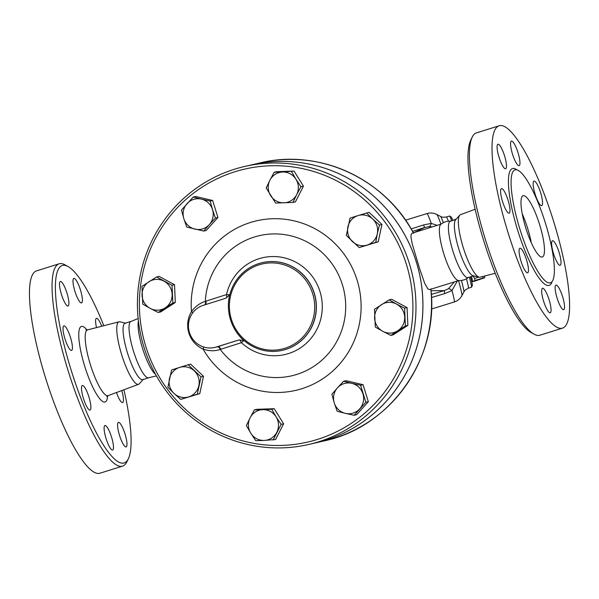 <?xml version="1.0" encoding="UTF-8"?>
<svg xmlns="http://www.w3.org/2000/svg" width="599" height="599" viewBox="0 0 599 599"><rect width="100%" height="100%" fill="white"/><g stroke="black" fill="none" stroke-linecap="round" stroke-linejoin="round"><path stroke-width="0.9" d="M123.911 389.762A103.447 22.852 -107.4 0 1 128.336 458.804A103.447 22.852 -107.4 0 1 70.907 369.366A103.447 22.852 -107.4 0 1 68.024 266.518A103.447 22.852 -107.4 0 1 103.822 325.714M109.512 446.906A12.849 2.838 -107.4 0 1 104.795 433.766A12.849 2.838 -107.4 0 1 104.945 425.515A12.849 2.838 -107.4 0 1 108.06 428.644A12.849 2.838 -107.4 0 1 112.784 441.785A12.849 2.838 -107.4 0 1 112.634 450.036A12.849 2.838 -107.4 0 1 109.512 446.906M126.067 446.936A12.849 2.838 -107.4 0 1 119.53 435.406A12.849 2.838 -107.4 0 1 118.422 422.4A12.849 2.838 -107.4 0 1 118.467 422.385A12.849 2.838 -107.4 0 1 125.011 433.916A12.849 2.838 -107.4 0 1 126.119 446.921A12.849 2.838 -107.4 0 1 126.067 446.936M121.792 390.548A12.849 2.838 -107.4 0 1 123.394 398.5A12.849 2.838 -107.4 0 1 122.593 402.535A12.849 2.838 -107.4 0 1 116.498 392.525M96.506 327.593A12.849 2.838 -107.4 0 1 96.432 318.361A12.849 2.838 -107.4 0 1 101.755 326.245M76.964 281.508A12.849 2.838 -107.4 0 1 81.689 294.648A12.849 2.838 -107.4 0 1 81.539 302.907A12.849 2.838 -107.4 0 1 78.417 299.777A12.849 2.838 -107.4 0 1 73.692 286.636A12.849 2.838 -107.4 0 1 73.842 278.378A12.849 2.838 -107.4 0 1 76.964 281.508M60.409 281.485A12.849 2.838 -107.4 0 1 66.946 293.008A12.849 2.838 -107.4 0 1 68.054 306.022A12.849 2.838 -107.4 0 1 68.009 306.029A12.849 2.838 -107.4 0 1 61.465 294.498A12.849 2.838 -107.4 0 1 60.364 281.493A12.849 2.838 -107.4 0 1 60.409 281.485M63.082 329.914A12.849 2.838 -107.4 0 1 63.883 325.878A12.849 2.838 -107.4 0 1 68.803 332.759A12.849 2.838 -107.4 0 1 72.382 346.364A12.849 2.838 -107.4 0 1 71.581 350.4A12.849 2.838 -107.4 0 1 66.661 343.526A12.849 2.838 -107.4 0 1 63.082 329.914M83.426 398.432A12.849 2.838 -107.4 0 1 82.348 385.531A12.849 2.838 -107.4 0 1 88.974 397.152A12.849 2.838 -107.4 0 1 90.045 410.06A12.849 2.838 -107.4 0 1 83.426 398.432M143.446 379.167L139.35 383.764A32.743 7.233 -107.4 0 1 138.609 384.288A32.743 7.233 -107.4 0 1 121.657 354.705A32.743 7.233 -107.4 0 1 119.006 321.813A32.743 7.233 -107.4 0 1 119.92 321.82L125.902 323.25M68.024 266.518L64.999 264.84A106.023 23.421 72.6 0 0 59.106 263.8A106.023 23.421 72.6 0 0 67.964 370.242A106.023 23.421 72.6 0 0 122.585 466.119A106.023 23.421 72.6 0 0 126.816 461.904L128.336 458.804M99.981 473.203A106.023 23.421 -107.4 0 1 45.359 377.333A106.023 23.421 -107.4 0 1 36.509 270.89L59.114 263.8M148.687 377.789L142.704 379.669A29.561 6.529 -107.4 0 1 127.482 352.938A29.561 6.529 -107.4 0 1 125.011 323.265L130.994 321.386M156.429 375.947L148.095 377.857A29.561 6.529 -107.4 0 1 133.457 351.066A29.561 6.529 -107.4 0 1 130.47 321.678L138.159 318.503M155.493 374.278A29.561 6.529 -107.4 0 1 142.502 348.229A29.561 6.529 -107.4 0 1 138.429 320.982M472.237 137.096L470.717 140.196A103.447 22.852 72.6 0 0 483.483 239.952A103.447 22.852 72.6 0 0 531.036 332.482L534.053 334.16A106.023 23.421 -107.4 0 1 485.325 239.33A106.023 23.421 -107.4 0 1 472.237 137.096A106.023 23.421 -107.4 0 1 476.475 132.881L499.079 125.79A106.023 23.421 -107.4 0 1 553.162 219.938A106.023 23.421 -107.4 0 1 562.543 328.11A106.023 23.421 -107.4 0 1 507.922 232.24A106.023 23.421 -107.4 0 1 499.079 125.79M495.231 273.286L480.046 277.187A32.743 7.233 -107.4 0 1 479.14 277.18A32.743 7.233 -107.4 0 1 463.259 247.559A32.743 7.233 -107.4 0 1 459.71 215.236A32.743 7.233 -107.4 0 1 460.444 214.712L475.142 209.238M562.543 328.11L539.939 335.2A106.023 23.421 -107.4 0 1 534.053 334.16M519.947 229.305A59.181 13.073 -107.4 0 1 515.005 169.884A59.181 13.073 -107.4 0 1 545.195 222.424A59.181 13.073 -107.4 0 1 550.436 282.818A59.181 13.073 -107.4 0 1 519.947 229.305M526.543 259.899A12.849 2.838 -107.4 0 1 527.614 272.8A12.849 2.838 -107.4 0 1 520.995 261.179A12.849 2.838 -107.4 0 1 519.925 248.278A12.849 2.838 -107.4 0 1 526.543 259.899M509.951 209.111A12.849 2.838 -107.4 0 1 509.15 213.147A12.849 2.838 -107.4 0 1 504.231 206.266A12.849 2.838 -107.4 0 1 500.652 192.653A12.849 2.838 -107.4 0 1 501.453 188.618A12.849 2.838 -107.4 0 1 506.372 195.499A12.849 2.838 -107.4 0 1 509.951 209.111M505.578 168.776A12.849 2.838 -107.4 0 1 499.034 157.245A12.849 2.838 -107.4 0 1 497.934 144.239A12.849 2.838 -107.4 0 1 497.979 144.224A12.849 2.838 -107.4 0 1 504.523 155.755A12.849 2.838 -107.4 0 1 505.623 168.761A12.849 2.838 -107.4 0 1 505.578 168.776M515.986 162.516A12.849 2.838 -107.4 0 1 511.261 149.376A12.849 2.838 -107.4 0 1 511.411 141.124A12.849 2.838 -107.4 0 1 514.534 144.254A12.849 2.838 -107.4 0 1 519.258 157.387A12.849 2.838 -107.4 0 1 519.108 165.646A12.849 2.838 -107.4 0 1 515.986 162.516M535.079 194.009A12.849 2.838 -107.4 0 1 534.001 181.1A12.849 2.838 -107.4 0 1 540.627 192.721A12.849 2.838 -107.4 0 1 541.698 205.629A12.849 2.838 -107.4 0 1 535.079 194.009M551.672 244.796A12.849 2.838 -107.4 0 1 552.473 240.761A12.849 2.838 -107.4 0 1 557.384 247.634A12.849 2.838 -107.4 0 1 560.964 261.246A12.849 2.838 -107.4 0 1 560.162 265.282A12.849 2.838 -107.4 0 1 555.243 258.401A12.849 2.838 -107.4 0 1 551.672 244.796M556.044 285.131A12.849 2.838 -107.4 0 1 562.581 296.655A12.849 2.838 -107.4 0 1 563.689 309.668A12.849 2.838 -107.4 0 1 563.644 309.676A12.849 2.838 -107.4 0 1 557.1 298.152A12.849 2.838 -107.4 0 1 555.992 285.139A12.849 2.838 -107.4 0 1 556.044 285.131M545.637 291.384A12.849 2.838 -107.4 0 1 550.354 304.524A12.849 2.838 -107.4 0 1 550.204 312.783A12.849 2.838 -107.4 0 1 547.082 309.653A12.849 2.838 -107.4 0 1 542.365 296.512A12.849 2.838 -107.4 0 1 542.514 288.254A12.849 2.838 -107.4 0 1 545.637 291.384M167.87 387.276L171.599 369.95L179.588 367.419A15.424 15.035 -103 0 0 169.442 378.68A15.424 15.035 -103 0 0 173.995 393.408L167.87 387.276M315.755 442.841A142.644 139.103 77 0 0 315.77 442.841A142.644 139.103 77 0 0 416.41 262.22A142.644 139.103 77 0 0 251.565 164.875A142.644 139.103 77 0 0 251.55 164.875A142.644 139.103 77 0 1 416.38 262.227A142.644 139.103 77 0 1 315.74 442.848L308.807 444.451A142.644 139.103 -103 0 0 409.446 263.822A142.644 139.103 -103 0 0 244.602 166.477A142.644 139.103 -103 0 0 141.169 336.773A142.644 139.103 -103 0 0 308.807 444.451M198.853 385.614A15.424 15.035 -103 0 0 194.293 370.886A15.424 15.035 -103 0 0 179.588 367.419L188.168 364.754L201.017 376.883L197.288 394.209L188.707 396.875A15.424 15.035 -103 0 0 198.853 385.614M173.995 393.408A15.424 15.035 -103 0 0 188.707 396.875L180.718 399.406L173.995 393.408M406.496 264.706A140.076 136.594 77 0 1 246.84 441.905A140.076 136.594 77 0 1 175.11 210.167A140.076 136.594 77 0 1 406.496 264.706M188.168 364.754L190.647 364.177L203.488 376.307L201.017 376.883M389.148 299.844L391.626 299.275L407.065 307.624L407.859 325.399L393.221 334.819L390.743 335.395L382.724 331.284L375.303 327.039L374.502 309.264L389.148 299.844L396.568 304.09A15.424 15.035 -103 0 0 381.526 304.621A15.424 15.035 -103 0 0 374.607 318.219A15.424 15.035 -103 0 0 382.724 331.284A15.424 15.035 -103 0 0 397.766 330.745A15.424 15.035 -103 0 0 404.692 317.148A15.424 15.035 -103 0 0 396.568 304.09L404.587 308.193L405.388 325.968L390.743 335.395M203.488 376.307L199.767 393.64L180.718 399.406M254.38 409.896L271.751 409.274L276.139 416.889A15.424 15.035 -103 0 0 262.766 409.656A15.424 15.035 -103 0 0 250.09 417.817L254.38 409.896L256.859 409.319L274.23 408.705L283.604 423.785L275.607 439.486L264.152 440.437A15.424 15.035 -103 0 0 276.828 432.276A15.424 15.035 -103 0 0 276.139 416.889L281.126 424.362L273.129 440.063M343.616 381.271L351.808 383.338A15.424 15.035 -103 0 0 337.454 387.838L343.616 381.271L346.087 380.694L363.076 384.7L368.34 401.704L356.622 414.71L354.144 415.287L345.353 413.355A15.424 15.035 -103 0 0 359.707 408.847A15.424 15.035 -103 0 0 362.934 393.843A15.424 15.035 -103 0 0 351.808 383.338L360.598 385.269L365.862 402.281L354.144 415.287M366.625 212.922L372.75 219.054A15.424 15.035 -103 0 0 358.045 215.588L369.104 212.346L381.945 224.483L378.224 241.809L359.175 247.574L346.327 235.444L350.056 218.118L358.045 215.588A15.424 15.035 -103 0 0 347.892 226.849A15.424 15.035 -103 0 0 352.452 241.584A15.424 15.035 -103 0 0 367.165 245.051L359.175 247.574M274.215 172.265L282.601 172.025A15.424 15.035 -103 0 0 269.917 180.187L274.215 172.265L276.686 171.696L294.057 171.074L303.431 186.162L295.434 201.863L292.963 202.432L275.592 203.054L266.218 187.974L269.917 180.187A15.424 15.035 -103 0 0 270.606 195.581A15.424 15.035 -103 0 0 283.978 202.814A15.424 15.035 -103 0 0 296.662 194.653L292.963 202.432M193.2 197.041L201.391 199.115A15.424 15.035 -103 0 0 187.045 203.615A15.424 15.035 -103 0 0 183.818 218.62L181.482 210.047L193.2 197.041L195.678 196.472L212.66 200.478L217.924 217.482L206.206 230.488L203.727 231.057L186.746 227.058L183.818 218.62A15.424 15.035 -103 0 0 194.945 229.125A15.424 15.035 -103 0 0 209.291 224.625L203.727 231.057M156.601 276.94L172.04 285.289L172.841 303.064L165.219 307.841A15.424 15.035 -103 0 0 172.145 294.244A15.424 15.035 -103 0 0 164.021 281.178A15.424 15.035 -103 0 0 148.986 281.717A15.424 15.035 -103 0 0 142.06 295.314A15.424 15.035 -103 0 0 150.177 308.38L142.757 304.135L141.956 286.359L156.601 276.94L159.079 276.364L174.519 284.72L175.312 302.488L160.674 311.914L158.196 312.483L150.177 308.38A15.424 15.035 -103 0 0 165.219 307.841L158.196 312.483M223.307 299.028L226.16 298.055L229.709 294.813L226.512 294.588A182.036 3.025 162.8 0 0 205.906 301.185L205.345 301.379C199.849 303.034 195.229 306.463 191.47 311.66A25.705 25.061 -103 0 0 203.031 349.022C209.066 351.156 214.794 351.299 220.23 349.449L220.791 349.277A182.036 3.025 -17.2 0 1 241.397 342.68L243.875 340.569L239.121 339.933L216.232 347.031A21.849 21.302 77 0 1 214.689 347.45A21.849 21.302 77 0 1 189.217 331.756A21.849 21.302 77 0 1 203.316 305.303L223.577 298.938M229.709 294.813A45.831 44.693 -103 0 0 228.406 306.501M232.846 325.714A45.831 44.693 -103 0 0 243.875 340.569M314.176 293.345A44.977 43.862 -103 0 0 262.197 262.654A44.977 43.862 -103 0 0 229.582 316.347A44.977 43.862 -103 0 0 282.443 350.303A44.977 43.862 -103 0 0 314.176 293.345M312.7 293.787A43.69 42.604 77 0 1 262.901 349.06A43.69 42.604 77 0 1 240.528 276.775A43.69 42.604 77 0 1 312.7 293.787M522.231 213.836A32.129 7.098 -107.4 0 1 531.261 242.617M525.787 227.949A32.129 7.098 -107.4 0 1 523.107 195.693A32.129 7.098 -107.4 0 1 539.497 224.228A32.129 7.098 -107.4 0 1 542.342 257.008A32.129 7.098 -107.4 0 1 525.787 227.949M479.14 277.18L473.15 275.75A29.561 6.529 -107.4 0 1 458.812 249.004A29.561 6.529 -107.4 0 1 455.607 219.833L459.71 215.236M473.629 275.862L468.059 277.614A29.561 6.529 -107.4 0 1 452.837 250.884A29.561 6.529 -107.4 0 1 450.366 221.211L455.936 219.459M468.583 277.322C465.61 279.703 462.226 280.766 458.422 280.512A29.561 6.529 -107.4 0 1 443.792 253.721A29.561 6.529 -107.4 0 1 440.804 224.333C443.777 221.952 447.161 220.889 450.957 221.143M473.105 276.027L474.58 278.445A35.985 1.4 72.8 0 1 475.067 280.482L472.416 281.582L474.019 281.365L484.711 277.749A32.129 1.25 72.8 0 0 484.726 277.704L484.711 277.749M484.681 277.794L483.086 278.003A35.985 1.4 -107.2 0 0 482.727 276.498M484.546 276.034A32.129 1.25 72.8 0 1 484.726 277.704M453.51 220.222A32.129 1.25 -107.2 0 0 453.421 220.207L456.064 219.107A35.985 1.4 72.8 0 1 456.124 219.249M472.132 281.335A32.129 1.25 -107.2 0 0 472.297 281.545A32.129 1.25 -107.2 0 0 472.416 281.582A32.129 1.25 -107.2 0 0 471.54 276.521A31.807 1.243 -107.2 0 1 472.304 281.283L471.698 281.47M474.58 278.445L478.878 277.12M475.067 280.482L483.086 278.003M255.766 440.677L250.779 433.204A15.424 15.035 -103 0 0 264.152 440.437L255.766 440.677M246.391 425.597L250.09 417.817A15.424 15.035 -103 0 0 250.779 433.204L246.391 425.597M212.518 209.62L215.445 218.051L209.291 224.625A15.424 15.035 -103 0 0 212.518 209.62A15.424 15.035 -103 0 0 201.391 199.115L210.182 201.047L212.518 209.62M291.578 171.651L295.973 179.258A15.424 15.035 -103 0 0 282.601 172.025L294.057 171.074M300.953 186.731L296.662 194.653A15.424 15.035 -103 0 0 295.973 179.258L300.953 186.731L303.431 186.162M379.474 225.052L377.31 233.782A15.424 15.035 -103 0 0 372.75 219.054L379.474 225.052L381.945 224.483M375.745 242.378L367.165 245.051A15.424 15.035 -103 0 0 377.31 233.782L375.745 242.378L378.224 241.809M274.23 408.705L271.751 409.274M283.604 423.785L281.126 424.362M199.767 393.64L197.288 394.209M174.519 284.72L172.04 285.289M175.312 302.488L172.841 303.064M217.924 217.482L215.445 218.051M212.66 200.478L210.182 201.047M407.065 307.624L404.587 308.193M407.859 325.399L405.388 325.968M334.235 402.85L331.898 394.277L337.454 387.838A15.424 15.035 -103 0 0 334.235 402.85A15.424 15.035 -103 0 0 345.353 413.355L337.162 411.281L334.235 402.85M363.076 384.7L360.598 385.269M368.34 401.704L365.862 402.281M192.871 312.656A3.856 0.606 31.5 0 0 191.47 311.66A87.012 84.848 -103 0 1 300.571 222.641A87.012 84.848 -103 0 1 343.055 359.902A87.012 84.848 -103 0 1 203.031 349.022A3.856 0.689 113.8 0 0 203.72 347.023M204.851 304.816A3.856 2.171 70.4 0 0 205.345 301.379A71.925 70.135 77 0 1 298.579 238.177A71.925 70.135 77 0 1 332.625 348.146A71.925 70.135 77 0 1 220.23 349.449A3.856 2.171 73.9 0 0 217.257 346.828L214.689 347.45M205.33 304.666A3.856 2.171 72.2 0 0 205.906 301.185M220.791 349.277A3.856 2.171 72.2 0 0 217.737 346.686L217.257 346.828M226.16 298.055A3.856 1.715 72.3 0 0 226.512 294.588A49.665 48.429 -103 0 1 271.766 256.552A49.665 48.429 -103 0 1 320.016 291.638A49.665 48.429 -103 0 1 300.106 348.101A49.665 48.429 -103 0 1 241.397 342.68A3.856 1.715 72.3 0 0 239.121 339.933M412.599 231.379L424.788 227.433L429.251 226.632A12.849 3.616 88.7 0 0 431.243 223.397L423.538 224.954L411.176 228.923M431.49 297.523L444.78 293.577L452.013 290.493L457.314 280.983M414.253 232.539L424.788 227.433A12.849 0.719 72.1 0 1 423.538 224.954M437.18 225.344L431.243 223.397A46.265 1.804 72.8 0 0 427.005 213.566L405.56 220.185M429.251 226.632L432.328 226.864M454.439 281.882L448.471 288.725A12.849 3.504 -123.7 0 1 452.013 290.493A46.265 1.804 72.8 0 1 454.312 301.971L431.497 309.017M448.471 288.725L444.338 290.59A12.849 0.711 -106.4 0 0 444.78 293.577M448.396 221.166A37.265 1.453 -107.2 0 0 446.382 216.995L449.467 216.044A37.265 1.453 72.8 0 1 449.527 216.052A37.265 1.453 72.8 0 1 451.706 220.791M469.399 277.195A37.265 1.453 72.8 0 1 471.503 287.213A37.265 1.453 72.8 0 1 471.458 287.258L468.373 288.209A37.265 1.453 -107.2 0 0 466.471 278.767M471.503 287.213L472.349 285.611A35.985 1.4 -107.2 0 0 470.552 276.828M452.829 220.432A35.985 1.4 -107.2 0 0 451.129 216.905L449.527 216.052M458.744 280.534L429.468 289.661L427.866 288.853L424.788 283.544L419.637 268.734L412.232 243.92L410.959 237.144L411.124 234.419L412.164 233.191L441.051 224.131M106.832 396.643L108.172 395.625A34.45 7.607 -107.4 0 1 90.344 364.499A34.45 7.607 -107.4 0 1 87.551 329.892L85.874 329.824M86.982 329.982A39.579 8.745 72.6 0 0 84.691 366.184A39.579 8.745 72.6 0 0 99.127 397.976A39.579 8.745 72.6 0 0 107.655 395.872M517.139 169.959A61.233 13.53 72.6 0 0 517.588 230.001A61.233 13.53 72.6 0 0 552.143 281.545M262.265 262.639A44.977 43.862 77 0 1 262.355 262.617A44.977 43.862 77 0 1 314.318 293.315A44.977 43.862 77 0 1 282.563 350.273A44.977 43.862 77 0 1 282.511 350.288M236.231 340.756A185.855 3.085 162.8 0 0 217.737 346.686L216.232 347.031M413.722 233.385C384.895 178.644 318.878 148.312 260.161 162.883A142.644 139.103 77 0 1 413.34 232.824M430.861 289.28A142.644 139.103 77 0 1 324.366 440.857C390.818 426.997 439.254 357.798 430.876 288.793M431.055 290.725L444.338 290.59L431.332 294.416M458.549 280.594A42.499 1.655 72.8 0 1 461.926 295.644C460.242 298.751 457.703 300.855 454.312 301.971M443.335 222.663A39.527 1.542 72.8 0 0 442.728 221.076A39.527 1.542 72.8 0 0 440.572 216.456L436.866 214.494A42.499 1.655 72.8 0 1 439.179 219.459A42.499 1.655 72.8 0 1 440.924 224.168M461.417 280.437A39.527 1.542 72.8 0 1 463.881 291.93L461.926 295.644M119.006 321.813L87.551 329.892M138.609 384.288L108.172 395.625M99.973 473.21L122.578 466.119M251.535 164.875L244.602 166.477M436.866 214.494C433.721 212.877 430.434 212.57 427.005 213.566M463.881 291.93C464.637 291.384 463.124 290.979 468.373 288.209M440.572 216.456C441.5 216.486 440.482 217.669 446.382 216.995M315.77 442.841L324.366 440.857M251.565 164.875L260.161 162.883"/></g></svg>
